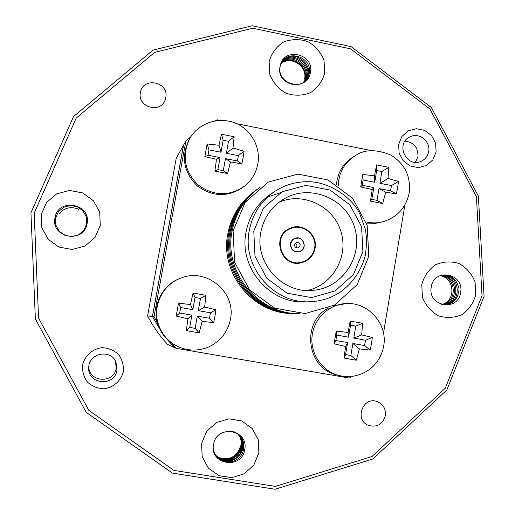 <?xml version="1.0" encoding="UTF-8"?>
<svg xmlns="http://www.w3.org/2000/svg" width="515" height="515" viewBox="0 0 515 515"><rect width="100%" height="100%" fill="white"/><g stroke="black" fill="none" stroke-linecap="round" stroke-linejoin="round"><path stroke-width="0.77" d="M385.375 415.663C385.986 408.788 383.186 404.069 376.98 401.5C362.715 396.215 354.172 420.111 368.476 425.409C377.064 427.63 382.697 424.386 385.375 415.663C385.986 408.788 383.186 404.069 376.98 401.5C362.715 396.215 354.172 420.111 368.476 425.409C377.064 427.63 382.697 424.386 385.375 415.663M165.753 97.663C169.274 82.059 143.337 76.362 140.498 92.172C136.565 107.088 160.925 114.214 165.276 99.479L165.753 97.663C169.274 82.059 143.337 76.362 140.498 92.172C136.565 107.088 160.925 114.214 165.276 99.479L165.753 97.663M372.036 150.683L236.997 123.774M219.789 120.349L217.188 119.828L215.167 120.845M191.026 136.552L185.883 140.898L183.565 145.108L152.504 316.487L159.708 328.834M185.883 140.898L154.049 316.654L152.504 316.487M167.478 339.61L174.096 347.361L176.194 348.32L349.299 378.055L352.337 376.362M179.033 347.11C188.934 351.095 198.822 351.05 208.691 346.962C220.491 341.271 227.739 332.04 230.443 319.268C236.25 292.462 206.779 267.607 181.235 277.958C163.41 284.035 152.595 304.912 158.015 323.053C161.42 334.248 168.424 342.269 179.033 347.11L171.501 342.951L176.194 348.32M154.049 316.654L157.513 322.95C152.131 304.951 162.869 284.235 180.553 278.209L181.235 277.958M383.475 333.257L404.906 204.873M366.088 221.926C372.197 223.343 378.222 223.169 384.171 221.392L375.422 223.368L366.461 223.072M336.462 184.428C337.705 172.3 343.376 163.075 353.47 156.76L355.434 155.601C344.606 162.45 338.864 172.428 338.213 185.548M243.84 186.72C228.428 197.406 212.953 197.174 197.412 186.012C183.771 172.544 180.926 157.249 188.889 140.132L189.623 138.825C181.608 156.077 184.473 171.489 198.217 185.059C213.873 196.305 229.465 196.543 244.992 185.773L243.84 186.72M338.593 375.422C350.206 378.132 360.783 375.937 370.317 368.83C377.508 362.921 381.95 355.382 383.63 346.222C387.956 325.435 369.77 302.543 346.724 303.496C329.491 303.85 314.066 318.161 312.116 335.799C310.011 353.419 321.817 371.051 338.593 375.422L336.733 374.926C306.522 368.425 300.947 321.804 328.654 307.996M332.793 306.019L346.724 303.496M253.779 231.113L263.468 208.079L282.085 191.773L305.839 185.374L330.018 190.054L349.878 204.809L361.594 226.722L362.901 251.526L353.522 274.405L335.226 290.866L311.549 297.612L287.164 293.209L266.95 278.454L255.009 256.264L253.779 231.113M249.26 230.636C252.556 213.789 261.195 200.631 275.19 191.162C284.492 185.194 294.644 182.053 305.653 181.744C330.257 180.578 353.747 199.569 359.959 214.33L365.296 229.053C366.841 236.894 366.789 245.938 365.154 256.18C361.021 270.89 352.852 282.774 340.653 291.831C331.486 297.934 321.386 301.236 310.345 301.732C273.974 304.249 241.76 266.989 249.26 230.636M260.79 232.426C263.699 217.729 271.45 206.547 284.042 198.874C309.727 183.572 345.642 198.05 354.404 226.851C363.886 255.421 342.926 287.988 313.12 290.325C282.632 294.059 254.442 263.043 260.79 232.426M279.169 202.125C303.193 191.747 333.07 205.974 340.821 231.177C349.041 256.232 332.851 285.098 307.243 290.486M315.071 248.262C317.942 234.801 302.82 222.403 290.434 228.126C270.478 235.349 280.984 268.379 301.436 262.753C308.858 260.693 313.403 255.858 315.071 248.262M267.671 196.988L280.418 192.7M293.312 313.519C253.547 314.453 219.641 273.497 227.804 233.894C231.254 216.133 240.151 201.951 254.5 191.361M294.838 313.545C254.777 314.491 220.607 273.22 228.827 233.314C232.304 215.418 241.271 201.127 255.73 190.46M296.389 313.571C256.026 314.53 221.592 272.944 229.877 232.728C233.379 214.691 242.411 200.29 256.979 189.539M297.96 313.596C257.294 314.568 222.589 272.66 230.932 232.13C234.46 213.95 243.569 199.447 258.247 188.612M299.556 313.622C258.582 314.607 223.6 272.371 232.007 231.525C235.567 213.204 244.741 198.584 259.534 187.666M233.102 230.907L245.217 202.26L268.412 182.014L297.973 174.109L328.004 179.954L352.646 198.281L367.176 225.467L368.804 256.232L357.178 284.641L334.467 305.125L305.034 313.564L274.675 308.144L249.485 289.816L234.615 262.212L233.102 230.907M310.345 301.732L305.839 301.906C270.201 304.371 238.657 267.884 246.009 232.284C249.234 215.785 257.706 202.897 271.411 193.621L275.19 191.162M157.513 322.95C159.92 331.216 164.581 337.879 171.501 342.951M207.146 143.936L204.867 156.612L216.5 159.232L214.871 171.109L227.578 173.568L230.514 161.961L241.85 163.815L243.132 157.468L244.091 151.185L232.999 148.011L234.145 136.739L221.476 134.235L219.004 145.262L207.146 143.936L208.974 149.865L208.009 155.24L204.867 156.612M362.837 174.488L360.719 186.951L372.216 189.539L370.44 201.172L382.697 203.534L385.722 192.172L396.376 193.898L397.619 187.666L398.456 181.473L388.033 178.447L388.793 167.311L376.574 164.89L374.54 175.795L362.837 174.488L363.094 180.005L362.193 185.297L360.719 186.951M336.244 331.087L334.081 343.801L345.681 346.486L343.917 358.047L356.329 360.21L359.361 348.887L370.195 350.136L371.457 343.833L372.319 337.48L361.717 334.898L362.541 323.278L350.174 321.07L348.05 332.471L336.244 331.087L336.765 335.098L335.851 340.492L334.081 343.801M178.518 303.161L176.194 316.088L187.936 318.811L186.321 330.624L199.196 332.864L202.131 321.302L213.667 322.667L214.967 316.249L215.952 309.792L204.667 307.075L205.891 295.307L193.054 293.016L190.486 304.565L178.518 303.161L180.656 307.532L179.677 313.011L176.194 316.088M179.677 313.011L191.876 315.161L189.687 327.392L195.153 328.345L197.335 316.12L209.489 318.257L210.461 312.792L198.307 310.648L200.49 298.449L195.037 297.477L192.855 309.682L180.656 307.532M192.855 309.682L190.486 304.565M195.037 297.477L193.054 293.016M200.49 298.449L205.891 295.307M198.307 310.648L204.667 307.075M210.461 312.792L215.952 309.792M209.489 318.257L213.667 322.667M197.335 316.12L202.131 321.302M195.153 328.345L199.196 332.864M189.687 327.392L186.321 330.624M191.876 315.161L187.936 318.811M335.851 340.492L347.619 342.559L345.584 354.59L350.85 355.511L352.878 343.486L364.594 345.546L365.495 340.17L353.786 338.104L355.807 326.104L350.554 325.171L348.526 337.177L336.765 335.098M348.526 337.177L348.05 332.471M350.554 325.171L350.174 321.07M355.807 326.104L362.541 323.278M353.786 338.104L361.717 334.898M365.495 340.17L372.319 337.48M364.594 345.546L370.195 350.136M352.878 343.486L359.361 348.887M350.85 355.511L356.329 360.21M345.584 354.59L343.917 358.047M347.619 342.559L345.681 346.486M362.193 185.297L373.813 187.557L371.817 199.363L377.019 200.367L379.008 188.574L390.576 190.827L391.464 185.555L379.896 183.295L381.885 171.521L376.697 170.497L374.708 182.278L363.094 180.005M374.708 182.278L374.54 175.795M376.697 170.497L376.574 164.89M381.885 171.521L388.793 167.311M379.896 183.295L388.033 178.447M391.464 185.555L398.456 181.473M390.576 190.827L396.376 193.898M379.008 188.574L385.722 192.172M377.019 200.367L382.697 203.534M371.817 199.363L370.44 201.172M373.813 187.557L372.216 189.539M208.009 155.24L220.053 157.59L217.909 169.59L223.298 170.632L225.441 158.639L237.434 160.976L238.387 155.62L226.394 153.277L228.531 141.31L223.156 140.247L221.012 152.221L208.974 149.865M221.012 152.221L219.004 145.262M223.156 140.247L221.476 134.235M228.531 141.31L234.145 136.739M226.394 153.277L232.999 148.011M238.387 155.62L244.091 151.185M237.434 160.976L241.85 163.815M225.441 158.639L230.514 161.961M223.298 170.632L227.578 173.568M217.909 169.59L214.871 171.109M220.053 157.59L216.5 159.232M301.224 262.798C308.517 260.687 312.985 255.884 314.62 248.391C317.465 235.046 302.588 222.699 290.235 228.209M290.66 228.57L290.254 228.737C270.826 235.722 281.048 267.877 300.947 262.354L301.372 262.257C308.569 260.242 312.978 255.549 314.594 248.179C317.388 235.097 302.711 223.034 290.66 228.57C271.186 235.567 281.435 267.787 301.372 262.257M294.992 243.273C296.93 244.303 297.406 245.79 296.415 247.747M294.529 244.432L296.466 242.159C300.683 242.893 301.281 244.773 298.262 247.805C295.81 248.063 294.561 246.936 294.529 244.432M290.685 243.717L292.185 240.473L295.101 238.451C303.502 235.149 308.054 249.472 299.286 251.629C293.614 252.131 290.743 249.498 290.685 243.717M291.992 240.441L295.101 238.451M299.286 251.629L295.597 251.803M294.87 238.348L298.359 238.149M302.125 249.994L299.157 251.841M290.512 243.685C291.065 241.065 292.572 239.263 295.037 238.291C303.657 234.892 308.331 249.588 299.331 251.796C293.511 252.311 290.576 249.608 290.512 243.685M484.055 296.37L446.885 389.919L372.828 458.981L275.036 489.25L172.409 473.118L86.256 412.373L35.361 318.985L30.945 212.817L73.484 116.609L152.974 50.135L252.17 25.75L351.121 46.64L431.287 107.423L478.377 196.106L484.055 296.37M482.027 295.771L476.42 196.627L429.858 108.942L350.586 48.854L252.762 28.235L154.719 52.369L76.188 118.096L34.177 213.171L38.554 318.083L88.831 410.365L173.954 470.407L275.37 486.385L372.036 456.502L445.269 388.252L482.027 295.771M475.783 294.619L475.075 282.066C471.907 274.019 466.642 267.871 459.283 263.635C451.237 261.086 443.331 261.453 435.568 264.729C428.66 269.641 424.057 276.285 421.759 284.653L422.448 297.29C425.648 305.401 430.958 311.569 438.381 315.792C446.479 318.296 454.391 317.877 462.129 314.543C468.985 309.586 473.536 302.949 475.783 294.619M324.688 73.117L324.038 60.538C320.826 52.382 315.444 46.08 307.893 41.631C299.621 38.85 291.477 38.986 283.462 42.043C276.317 46.762 271.534 53.283 269.113 61.6L269.744 74.269C272.989 82.484 278.422 88.812 286.037 93.254C294.361 95.99 302.517 95.796 310.506 92.681C317.594 87.917 322.326 81.396 324.688 73.117M258.903 452.814L258.266 439.771L252.118 428.39L241.651 420.916L228.924 418.817L216.435 422.545L206.663 431.37L201.571 443.576L202.183 456.715L208.395 468.167L218.959 475.641L231.744 477.656L244.213 473.839L253.895 464.968L258.903 452.814M100.283 225.364L99.71 212.283L93.447 200.708L82.709 192.925L69.609 190.46L56.708 193.84L46.582 202.401L41.258 214.478L41.812 227.662L48.14 239.308L58.974 247.097L72.139 249.479L85.014 246.009L95.05 237.402L100.283 225.364M123.362 371.637C121.051 380.83 113.397 387.602 103.927 388.793C97.567 388.497 92.043 386.231 87.357 381.995C83.7 376.851 82.11 371.115 82.587 364.787C84.936 355.556 92.655 348.81 102.124 347.677C108.465 347.998 113.963 350.284 118.611 354.513C122.248 359.631 123.825 365.341 123.362 371.637M436.102 151.906L432.883 159.811L426.6 165.424L418.476 167.626L410.127 165.972L403.213 160.777L399.112 153.071L398.642 144.393L401.893 136.469L408.221 130.874L416.352 128.718L424.675 130.404L431.551 135.6L435.626 143.267L436.102 151.906M183.655 144.94L176.214 158.298L147.593 315.953C152.974 326.298 159.592 335.761 167.446 344.329L174.096 347.361M116.95 370.266L115.965 362.039C110.86 348.867 89.056 352.897 88.747 367.144C86.835 384.299 114.6 387.306 116.95 370.266M115.54 361.163L116.139 368.257C113.982 384.151 88.168 382.272 88.844 366.197M404.99 141.168C413.925 142.282 418.238 147.425 417.935 156.592L415.444 162.322M428.654 151.532C430.862 141.059 418.392 131.698 409.412 137.132C394.966 144.239 406.959 168.482 421.315 161.221C425.339 159.251 427.785 156.026 428.654 151.532M183.482 145.095L152.427 316.474L147.593 315.953M152.427 316.474L159.908 329.246M167.182 339.321L174.012 347.342M87.061 223.658C84.106 244.033 50.425 237.924 54.996 217.748C58.079 197.335 91.618 203.618 87.061 223.658M460.61 292.52C458.189 312.096 427.347 306.502 431.242 287.106C433.772 267.491 464.498 273.246 460.61 292.52M310.384 72.499C307.77 92.031 276.053 85.554 280.179 66.248C282.909 46.678 314.504 53.315 310.384 72.499M244.722 449.55C241.973 469.97 209.251 464.788 213.571 444.529C216.435 424.064 249.022 429.42 244.722 449.55M78.692 209.29C71.006 206.129 64.433 207.642 58.968 213.828M304.629 78.653C307.397 66.21 291.393 55.607 281.338 63.281M219.538 457.771C230.179 460.455 237.19 456.477 240.576 445.823M236.636 432.928C250.567 445.649 229.259 468.605 215.785 455.273M237.46 433.675C251.114 446.808 229.175 469.307 215.991 455.582M237.769 433.894C252.112 447.072 229.452 470.317 216.21 455.891M237.788 433.862C244.387 441.522 244.29 449.228 237.492 456.979C229.014 462.798 221.463 461.865 214.839 454.166M238.361 434.351C254.146 447.587 229.986 472.377 216.667 456.49M229.967 431.049C242.462 431.647 248.52 448.456 239.449 457.365C230.765 466.667 214.002 460.687 213.332 447.986M281.081 63.493C292.604 52.672 312.032 69.441 303.309 82.612M281.351 62.959C292.938 51.14 313.481 68.856 303.792 82.258M281.641 62.431C293.267 49.582 314.948 68.289 304.256 81.885M281.956 61.916C293.582 48.004 316.435 67.729 304.706 81.492M282.291 61.414C293.878 46.401 317.948 67.175 305.144 81.074M280.405 65.186C285.896 47.843 313.577 56.734 308.987 74.295C304.841 92.011 276.542 85.194 279.903 67.214M439.874 275.763C454.816 277.154 456.348 301.372 441.67 304.474M440.512 275.557C456.296 276.272 457.932 302.08 442.327 304.61M440.692 275.364C457.861 274.81 459.67 303.361 442.533 304.777M441.806 275.235C459.792 274.444 460.854 304.648 442.829 304.854M442.469 275.119C460.771 273.459 462.734 304.365 444.329 304.822M439.263 275.995C450.001 273.62 456.605 277.978 459.077 289.07C458.022 300.367 452.009 305.453 441.04 304.32M55.562 218.173L58.356 211.813L63.68 207.294L70.471 205.504L77.385 206.792L83.05 210.893L86.359 217.002L86.662 223.903L83.887 230.25L78.589 234.782L71.804 236.597L64.877 235.336L59.18 231.235L55.858 225.107L55.562 218.173M244.992 185.773C251.906 179.986 256.2 172.647 257.873 163.77C261.124 145.732 249.363 126.851 231.724 121.791C212.882 116.95 196.299 126.381 189.623 138.825M384.171 221.392C397.94 216.558 406.29 207.011 409.225 192.752C410.951 176.336 404.809 163.757 390.821 155.021C376.317 149.118 364.523 149.311 355.434 155.601"/></g></svg>

